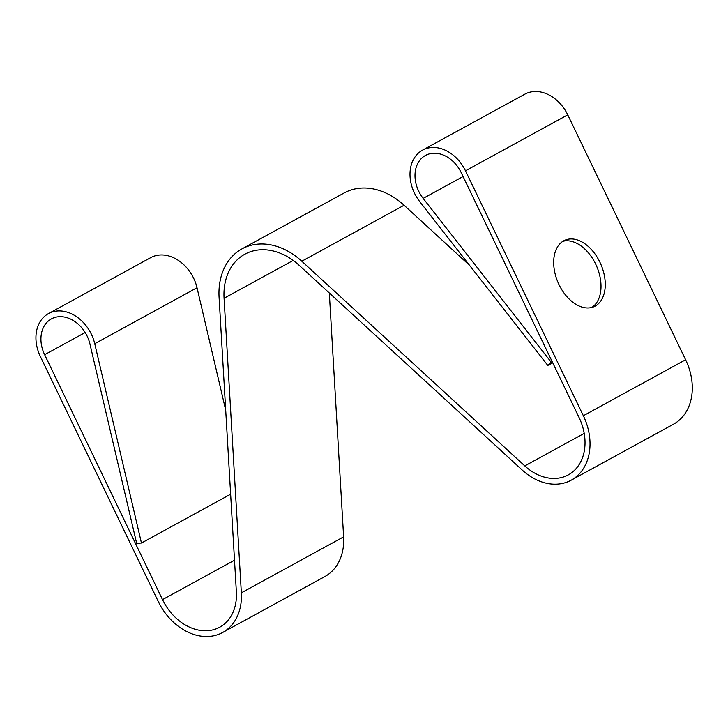 <?xml version="1.0" encoding="UTF-8"?>
<svg xmlns="http://www.w3.org/2000/svg" width="728" height="728" viewBox="0 0 728 728"><rect width="100%" height="100%" fill="white"/><g stroke="black" fill="none" stroke-linecap="round" stroke-linejoin="round"><path stroke-width="1.09" d="M162.508 599.617A48.367 37.055 61.3 0 0 219.738 627.19A48.367 37.055 61.3 0 0 236.373 591.937L219.083 297.37A66.503 50.942 61.3 0 1 241.96 248.885A66.503 50.942 61.3 0 1 301.801 261.225L524.788 465.902A48.367 37.055 61.3 0 0 568.304 474.874A48.367 37.055 61.3 0 0 579.097 417.59L461.224 172.673A30.23 23.16 61.3 0 0 425.452 155.437A30.23 23.16 61.3 0 0 423.15 198.389L551.178 362.162L547.811 365.447L419.783 201.674A36.273 27.791 61.3 0 1 422.549 150.132A36.273 27.791 61.3 0 1 465.474 170.807L583.346 415.734A54.409 41.687 61.3 0 1 571.207 480.18A54.409 41.687 61.3 0 1 522.249 470.088L299.263 265.401A60.46 46.31 61.3 0 0 244.863 254.19A60.46 46.31 61.3 0 0 224.069 298.262L241.35 592.829A54.409 41.687 61.3 0 1 222.641 632.495A54.409 41.687 61.3 0 1 158.258 601.483L40.386 356.565A36.273 27.791 61.3 0 1 48.476 313.595A36.273 27.791 61.3 0 1 94.74 343.707L141.45 543.015L136.646 543.297L89.935 343.989A30.23 23.16 61.3 0 0 51.379 318.9A30.23 23.16 61.3 0 0 44.636 354.7L162.508 599.617L234.507 560.223M551.178 362.162L552.161 361.625M562.899 241.305A36.273 23.26 -113.6 0 1 595.677 264.109A36.273 23.26 -113.6 0 1 591.8 307.453M469.605 265.411L404.076 205.251A66.503 50.942 61.3 0 0 344.235 192.92L241.96 248.885M225.698 410.128L197.015 287.733A36.273 27.791 61.3 0 0 150.751 257.621L48.476 313.595M141.45 543.015L230.639 494.212M241.35 592.829L343.625 536.864L329.32 292.993M599.927 262.253A36.273 23.26 -113.6 0 1 594.003 306.688A36.273 23.26 -113.6 0 1 558.158 282.764A36.273 23.26 -113.6 0 1 564.946 240.213A36.273 23.26 -113.6 0 1 599.927 262.253M583.346 415.734L685.621 359.759L567.749 114.842A36.273 27.791 61.3 0 0 524.824 94.167L422.549 150.132M552.707 362.762L547.811 365.447M685.621 359.759A54.409 41.687 61.3 0 1 673.482 424.215L571.207 480.18M343.625 536.864A54.409 41.687 61.3 0 1 324.916 576.521L222.641 632.495M423.15 198.389L463.081 176.531M301.801 261.225L404.076 205.251M524.788 465.902L584.211 433.387M44.636 354.7L85.176 332.523M94.74 343.707L197.015 287.733M224.069 298.262L293.193 260.433M465.474 170.807L567.749 114.842"/></g></svg>
